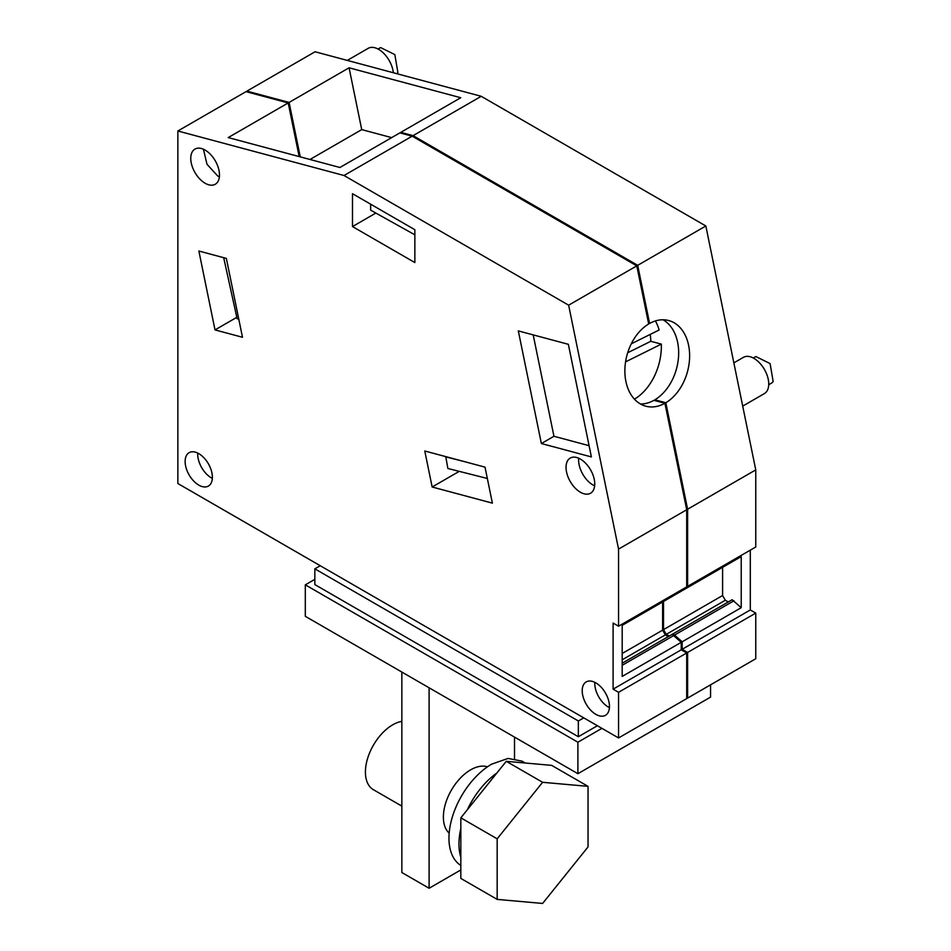 <?xml version="1.0" encoding="UTF-8"?>
<svg xmlns="http://www.w3.org/2000/svg" width="951" height="951" viewBox="0 0 951 951"><rect width="100%" height="100%" fill="white"/><g stroke="black" fill="none" stroke-linecap="round" stroke-linejoin="round"><path stroke-width="1.43" d="M246.915 91.89L246.915 91.118L315.066 51.77L481.23 96.301L413.079 135.648L637.693 265.329L649.592 323.459A44.328 31.347 105 0 1 668.731 320.546A44.328 31.347 105 0 1 689.594 357.814A44.328 31.347 105 0 1 665.819 402.748L687.609 509.225L687.609 586.351L686.705 585.816M687.609 586.351L755.76 547.003L755.76 469.889L705.844 225.981L481.23 96.301M750.303 609.96L682.152 649.295L687.609 652.445L687.609 698.082L755.76 658.746L755.76 613.098L750.303 609.96L750.303 550.154M246.915 91.118L289.104 102.423L300.254 156.867M413.079 135.648L400.799 132.355L460.76 97.727L349.076 67.806L289.104 102.423M705.844 225.981L637.693 265.329M755.76 469.889L687.609 509.225M682.152 589.489L682.152 590.702L681.249 590.512M299.173 156.582L288.201 102.946L246.012 91.641L177.861 130.988L177.861 483.524L618.554 737.952L686.705 698.616L686.705 652.968L681.249 649.818L681.249 642.317L672.167 634.353L732.127 599.724L741.221 607.701L741.221 556.597L682.152 590.702M741.221 607.701L682.152 641.794L682.152 649.295M755.76 613.098L687.609 652.445M687.609 698.082L686.705 697.558M733.863 362.878L743.468 357.326A20.934 12.09 60 0 1 762.809 366.896A20.934 12.09 60 0 1 766.922 391.146A20.934 12.09 60 0 1 764.402 393.583L742.707 406.113M347.293 60.412L368.203 48.335A20.934 12.09 60 0 1 383.443 53.042A20.934 12.09 60 0 1 393.345 72.752M665.819 402.748L654.847 399.812L655.013 400.621M648.523 323.174L649.592 323.459M400.799 132.355L400.965 133.164M673.07 633.818L682.152 641.794M663.525 601.46L663.525 629.621L666.259 634.353L669.207 636.053M349.076 67.806L361.725 129.609L309.99 159.483M361.725 129.609L391.657 137.622M654.847 399.812A44.328 31.347 105 0 0 678.36 358.836A44.328 31.347 105 0 0 663.049 319.786M722.594 567.355L722.594 595.528L725.316 600.247L728.264 601.959M733.946 600.77L674.889 634.876M725.316 600.247L666.259 634.353M722.594 595.528L663.525 629.621M487.34 478.472L447.862 468.486L445.769 456.623M445.472 456.801L462.661 461.152M370.652 204.192L370.652 210.171L414.85 234.814M223.687 257.685L237.12 318.716L238.784 319.167M753.311 358.016L755.855 356.542L770.108 363.591L773.139 381.458A15.418 8.904 60 0 1 771.285 383.253L768.729 384.727M378.034 49.024L380.59 47.55L394.831 54.599L397.875 72.466A15.418 8.904 60 0 1 396.817 73.679M640.487 404.009A44.328 31.347 105 0 0 653.943 400.335L664.915 403.272L686.705 509.748L686.705 586.874L618.554 626.21L618.554 549.096L568.639 305.188L344.024 175.507L177.861 130.988M681.249 590.012L681.249 591.225L622.192 625.33L622.192 676.423L681.249 642.317M662.621 601.983L662.621 630.156L665.343 634.876L668.303 636.576M288.201 102.946L228.228 137.574L339.911 167.495L399.884 132.878L412.175 136.171L636.79 265.852L648.689 323.982A44.328 31.347 105 0 0 624.902 368.917A44.328 31.347 105 0 0 645.777 406.184A44.328 31.347 105 0 0 664.915 403.272M514.515 737.108L514.515 758.565M401.845 672.06L401.845 872.519L429.103 888.258L429.103 687.799M460.831 869.939L429.103 888.258M487.447 766.839A38.551 22.253 120 0 0 483.702 766.149A38.551 22.253 120 0 0 449.847 792.968A38.551 22.253 120 0 0 449.181 833.124M636.79 265.852L568.639 305.188M686.705 509.748L618.554 549.096M681.249 649.818L613.098 689.166L613.098 623.071L618.554 626.21M662.621 630.156L622.192 653.492M665.343 634.876L622.192 659.792M672.167 634.353L622.192 663.204M673.974 635.399L622.192 665.296M613.098 689.166L618.554 692.316L686.705 652.968M618.554 737.952L618.554 692.316M412.175 136.171L344.024 175.507M492.38 503.138L432.146 486.995L424.776 451L485.022 467.143L492.38 503.138M352.488 226.564L414.85 262.571L414.85 229.714L352.488 193.707L352.488 226.564L375.847 213.072M198.866 251.028L215.009 329.914L242.493 337.272L226.35 258.399L198.866 251.028M580.383 459.071A20.304 11.721 -120 0 0 570.231 458.073A20.304 11.721 -120 0 0 567.129 474.335A20.304 11.721 -120 0 0 580.383 492.226A20.304 11.721 -120 0 0 590.535 493.236A20.304 11.721 -120 0 0 593.65 476.962A20.304 11.721 -120 0 0 580.383 459.071M595.837 714.344A19.27 11.127 -120 0 0 605.478 715.307A19.27 11.127 -120 0 0 608.426 699.853A19.27 11.127 -120 0 0 595.837 682.877A19.27 11.127 -120 0 0 586.196 681.915A19.27 11.127 -120 0 0 583.248 697.368A19.27 11.127 -120 0 0 595.837 714.344M205.119 150.092A20.304 11.721 -120 0 0 194.967 149.081A20.304 11.721 -120 0 0 191.852 165.355A20.304 11.721 -120 0 0 205.119 183.246A20.304 11.721 -120 0 0 215.271 184.244A20.304 11.721 -120 0 0 218.385 167.982A20.304 11.721 -120 0 0 205.119 150.092M198.759 453.627A19.27 11.127 -120 0 0 189.118 452.664A19.27 11.127 -120 0 0 186.17 468.118A19.27 11.127 -120 0 0 198.759 485.105A19.27 11.127 -120 0 0 208.4 486.056A19.27 11.127 -120 0 0 211.348 470.614A19.27 11.127 -120 0 0 198.759 453.627M518.319 330.9L568.353 344.31L591.391 456.932L541.369 443.535L518.319 330.9M459.226 471.363L432.146 486.995M236.811 317.325L215.009 329.914M578.707 458.216A20.304 11.721 -120 0 0 592.96 484.974L594.648 485.83M594.815 682.331A19.27 11.127 -120 0 0 608.414 707.092L609.425 707.627M203.443 149.224L206.973 164.226L217.696 175.983L219.372 176.838M197.749 453.08A19.27 11.127 -120 0 0 211.336 477.842L212.346 478.377M541.369 443.535L553.946 436.271L533.202 334.895M589.097 445.686L553.946 436.271M710.563 684.839L710.563 697.107L577.899 773.698L577.899 742.22L601.924 728.359M314.84 579.337L305.307 584.841L305.307 616.319L577.899 773.698M305.307 584.841L577.899 742.22M597.383 725.732L578.351 736.716L578.351 720.977L583.748 717.862M320.237 565.726L314.84 568.841L314.84 584.58L578.351 736.716M314.84 568.841L578.351 720.977M588.039 786.358L551.687 765.377L506.265 761.311L460.831 817.836L460.831 878.403L497.171 899.396L542.605 903.45L588.039 846.937L588.039 786.358L542.605 782.293L497.171 838.818L460.831 817.836M542.605 782.293L506.265 761.311M497.171 838.818L497.171 899.396M460.831 857.327A60.472 34.914 -60 0 1 460.831 828.428M467.357 809.705A60.472 34.914 -60 0 1 496.85 773.02M460.831 865.469A60.472 34.914 -60 0 1 452.403 816.802A60.472 34.914 -60 0 1 491.726 764.117L508.084 758.434L521.956 761.121L525.214 763.011M401.845 721.381A38.551 22.253 120 0 0 369.642 752.788A38.551 22.253 120 0 0 373.41 789.699L401.845 806.115M634.448 399.182A50.118 35.437 105 0 0 661.337 344.107L625.58 361.867M631.286 343.81L659.15 329.973A50.118 35.437 105 0 0 655.405 320.951M661.337 344.107L650.805 341.29A50.118 35.437 105 0 0 650.199 334.419M650.805 341.29L627.696 352.762"/></g></svg>
